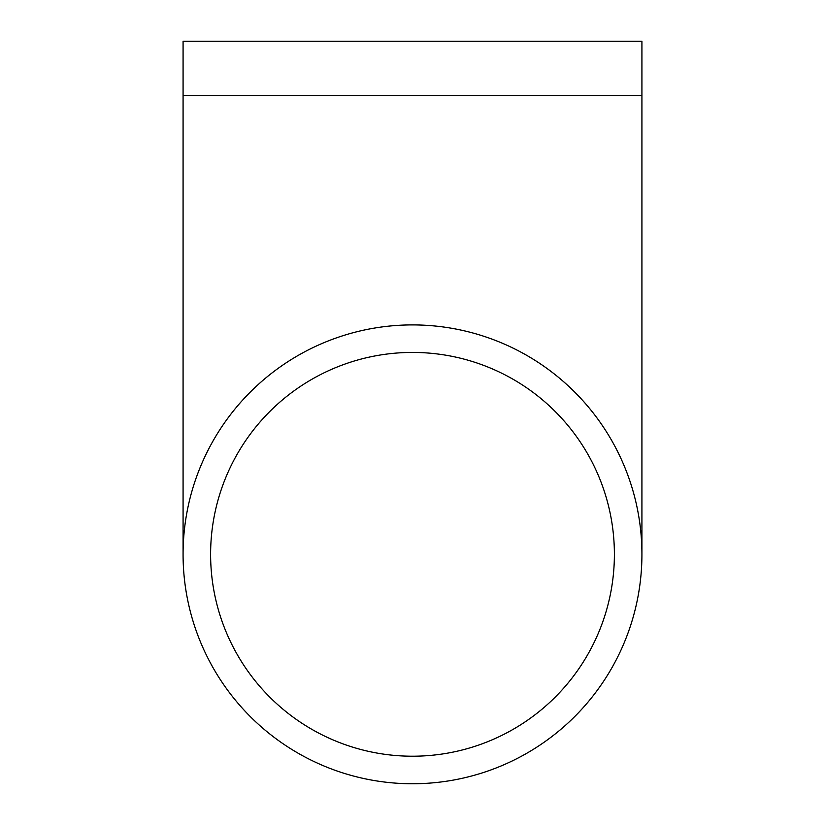 <?xml version="1.0" encoding="UTF-8"?>
<svg xmlns="http://www.w3.org/2000/svg" width="825" height="825" viewBox="0 0 825 825"><rect width="100%" height="100%" fill="white"/><g stroke="black" fill="none" stroke-linecap="round" stroke-linejoin="round"><path stroke-width="1.24" d="M412.5 756.216A201.898 201.898 0 0 1 237.652 453.379A201.898 201.898 0 0 1 587.348 453.379A201.898 201.898 0 0 1 412.5 756.216M412.5 324.906A229.422 229.422 0 0 0 213.809 669.034A229.422 229.422 0 0 0 611.191 669.034A229.422 229.422 0 0 0 412.5 324.906M183.078 95.473L641.922 95.473L641.922 41.25L183.078 41.25L183.078 554.328M641.922 95.473L641.922 554.328"/></g></svg>
